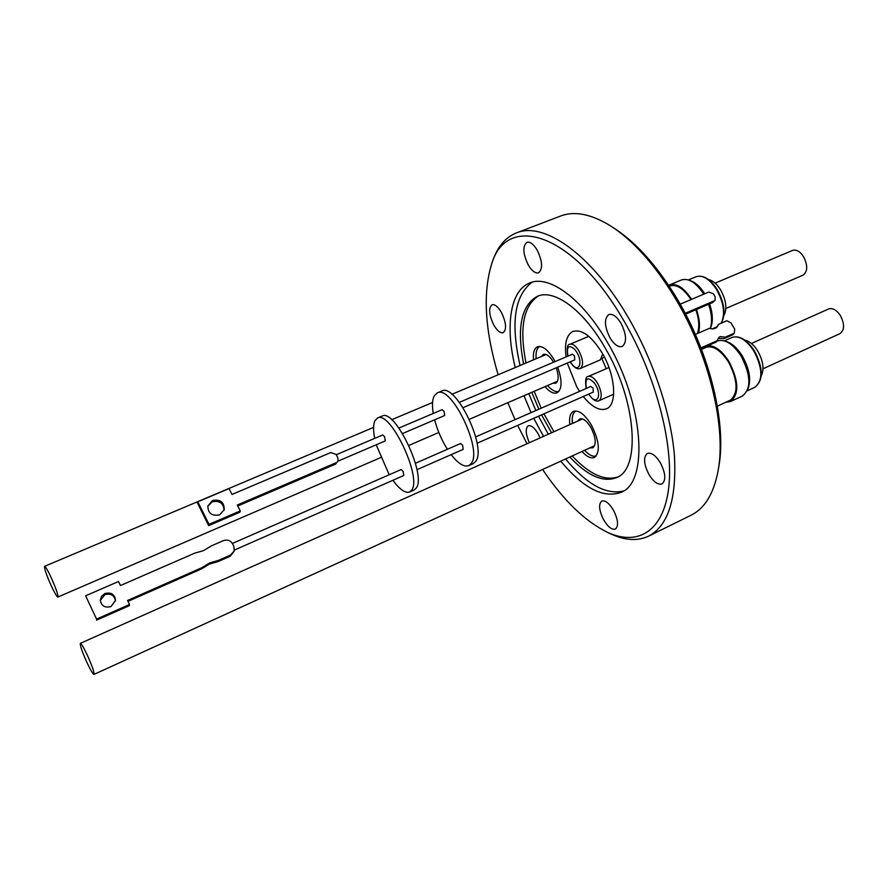 <?xml version="1.0" encoding="UTF-8"?>
<svg xmlns="http://www.w3.org/2000/svg" width="888" height="888" viewBox="0 0 888 888"><rect width="100%" height="100%" fill="white"/><g stroke="black" fill="none" stroke-linecap="round" stroke-linejoin="round"><path stroke-width="1.33" d="M567.932 356.121C566.366 346.453 568.675 344.233 574.869 349.461L576.9 352.392C583.072 362.615 578.943 373.06 572.272 364.568L570.329 361.771M586.369 388.4C584.848 377.744 587.601 376.046 594.627 383.316L595.559 384.804C602.386 396.17 596.503 405.927 589.554 395.149L588.855 394.05M603.707 519.913C599 510.445 598.368 504.162 601.809 501.043C605.25 500.088 609.124 503.119 613.43 510.134C618.159 519.658 618.814 525.962 615.395 529.07C611.888 530.014 607.991 526.961 603.707 519.913M648.917 474.425C643.711 464.047 643.201 457.054 647.374 453.435C651.37 452.281 655.71 455.422 660.406 462.87C665.634 473.315 666.167 480.33 662.015 483.927C657.941 485.081 653.579 481.918 648.917 474.425M609.989 337.829C604.373 326.429 603.973 318.681 608.802 314.574C612.631 313.508 616.683 316.361 620.967 323.154C626.606 334.632 627.028 342.402 622.233 346.464C618.337 347.552 614.263 344.666 609.989 337.829M528.338 265.124C522.921 253.857 522.433 246.254 526.873 242.313C530.036 241.492 533.433 244.022 537.062 249.917C542.513 261.261 543.023 268.886 538.594 272.794C535.386 273.615 531.968 271.062 528.338 265.124M493.883 325.186C488.977 314.996 488.356 308.203 491.996 304.806C494.794 304.096 497.891 306.571 501.309 312.243C506.227 322.499 506.87 329.315 503.241 332.678C500.41 333.389 497.291 330.891 493.883 325.186M529.37 442.701C525.585 433.977 525.219 428.338 528.271 425.796C531.179 425.03 534.487 427.727 538.184 433.888L540.115 437.895M613.264 227.65L614.196 228.272C636.074 242.446 656.798 265.556 676.356 297.591C709.878 352.725 727.094 424.808 718.614 467.588L718.436 468.686M491.83 263.536L492.374 261.838C497.213 247.108 505.205 237.473 516.361 232.934L560.583 216.039C574.636 210.678 591.43 214.052 610.966 226.151C633.333 240.648 654.545 264.324 674.603 297.18C708.979 353.724 726.65 427.683 717.981 471.395C713.552 493.95 704.606 508.547 691.119 515.207L648.651 536.13C637.739 541.225 625.23 540.526 611.144 534.065L609.534 533.311M516.361 232.934C543.478 221.123 591.297 253.979 627.883 316.872C653.357 360.195 671.006 413.297 674.414 455.533C676.767 498.923 668.176 525.785 648.651 536.13M542.59 469.475C563.414 500.399 585.07 521.367 607.536 532.356C637.895 546.386 663.602 531.401 668.708 487.723C673.859 444.211 655.622 374.725 623.365 319.946C571.85 230.769 505.272 212.532 491.164 265.645C482.795 294.483 485.126 330.858 498.135 374.769M543.534 436.363L533.766 418.304M531.068 412.631L523.987 395.693M515.24 367.543C505.083 326.629 509.99 290.587 529.625 282.995C548.673 274.459 582.006 298.19 607.07 341.747C643.878 403.085 649.139 482.495 620.967 492.363C603.363 498.612 583.294 488.222 560.772 461.172M532.256 282.14C514.518 295.204 510.456 322.999 520.068 365.512M528.782 393.628L535.841 410.534M538.539 416.195L548.307 434.232M523.609 364.013C516.627 327.927 521.212 305.35 537.362 296.281C554.045 288.744 583.094 309.535 604.761 347.286C636.496 400.244 641.125 468.997 616.494 477.655C603.085 482.739 587.523 475.868 569.83 457.031M551.57 432.778L541.558 414.874M565.556 458.985C586.757 484.415 606.027 495.093 623.387 491.02M538.838 409.224L531.823 392.318M538.628 295.815C523.421 305.627 519.203 328.027 525.985 363.014M534.176 391.297L541.192 408.191M543.911 413.83L553.923 431.723M555.122 361.583L554.101 359.707C548.018 349.761 542.468 345.454 537.451 346.797C534.188 348.44 532.889 352.78 533.533 359.818M581.984 451.481C586.813 456.776 590.975 458.763 594.461 457.442C600.432 452.092 599.444 441.336 591.475 425.163C584.903 414.474 578.932 409.879 573.548 411.366C570.263 413.098 569.008 417.515 569.807 424.631M601.853 358.463L606.215 368.675M583.261 396.514C591.941 407.07 599.655 411.166 606.415 408.813C617.493 404.895 615.562 375.346 602.197 353.047C591.63 336.152 581.895 328.949 572.971 331.424C566.6 334.776 564.302 343.268 566.089 356.909M567.288 363.07L576.756 386.846L579.553 391.386M717.36 406.16L731.346 399.689M723.864 338.672L725.23 337.174L734.309 333.178L732.933 334.665L723.864 338.672L718.237 338.384M701.209 348.673L716.427 341.947L718.803 337.562L720.168 336.574L725.23 337.174M588.777 336.319L569.974 344.267C572.738 343.512 575.735 345.754 578.976 350.982C583.227 359.696 583.671 365.534 580.286 368.509L600.355 359.851L602.763 354.035M558.929 391.364C555.666 392.363 551.87 390.42 547.541 385.525M596.348 455.921C593.029 457.043 589.099 455.178 584.559 450.305M669.241 286.28L669.796 286.025C676.601 284.005 683.671 288.522 691.008 299.578M704.184 348.196L705.616 347.386C713.02 345.143 720.712 350.094 728.682 362.237C738.061 380.852 738.483 393.617 729.925 400.544L728.371 401.076M463.07 407.648L574.758 359.873L574.458 355.799L572.36 354.234L459.385 402.331M477.067 443.256L593.317 392.085L593.006 388.067L590.831 386.447L475.713 436.874M541.436 356.488L543.312 354.434C546.409 353.579 549.85 356.177 553.613 362.215M577.766 421.067L579.653 418.936C583.05 418.004 586.813 420.89 590.942 427.605C595.926 437.729 596.547 444.477 592.773 447.852L589.921 447.852M710.256 328.527C712.42 321.967 711.854 313.886 708.569 304.295M696.414 309.501C699.611 318.725 700.288 326.595 698.456 333.1M708.058 345.643C715.251 345.676 722.266 351.049 729.115 361.771C738.872 381.107 739.304 394.361 730.424 401.554L742.357 396.037C751.359 388.8 751.004 375.557 741.269 356.31C733.044 343.834 725.052 338.739 717.293 341.003M730.424 401.554L725.729 402.297M433.255 413.453C431.957 405.527 432.278 399.656 434.232 395.826L437.24 392.918L441.636 391.075C455.666 382.451 487.312 447.852 475.602 461.538L473.104 463.725L468.742 465.667C464.024 467.277 458.153 463.614 451.148 454.656M437.24 392.918C451.171 384.338 482.828 449.839 471.228 463.481L468.742 465.667M50.927 577.056C55.955 588.3 58.275 594.96 57.887 597.047C56.932 596.869 54.801 593.284 51.482 586.28C46.498 575.124 44.189 568.486 44.567 566.344C45.488 566.489 47.608 570.052 50.927 577.056M87.224 654.956C92.163 665.967 94.428 672.449 93.995 674.403C92.951 674.181 90.643 670.296 87.068 662.748C82.162 651.825 79.92 645.365 80.331 643.367C81.341 643.545 83.639 647.408 87.224 654.956M710.289 328.538C713.231 322.333 712.997 314.108 709.579 303.863M747.785 389.399C751.426 380.353 749.65 369.275 742.435 356.166C737.295 347.974 731.745 343.034 725.774 341.336M402.564 433.533L444.655 415.529L444.089 411.399L442.157 409.668L398.934 428.06M416.949 469.708L463.192 449.361L462.626 445.276L460.617 443.489L415.429 463.281M374.681 438.383C373.16 430.414 373.215 424.553 374.869 420.801L377.511 418.015L382.073 416.095C394.683 408.014 426.617 474.736 416.339 487.934L414.108 490.021L409.59 492.03C405.305 493.439 399.733 489.532 392.896 480.297M377.511 418.015C390.021 409.979 421.978 476.789 411.799 489.954L409.59 492.03M337.884 461.194L385.292 440.914L384.604 436.763L382.739 434.954L336.263 454.745M234.454 550.027L403.796 475.491L403.108 471.395L401.176 469.519L232.401 543.456M723.864 315.629C727.305 308.835 726.218 300.244 720.59 289.843C716.882 283.96 712.886 280.553 708.613 279.62M761.238 375.901C764.39 369.308 763.236 361.016 757.764 351.038C753.779 344.744 749.472 341.103 744.843 340.137M223.987 510.389C223.587 503.196 219.658 500.344 212.177 501.809L207.748 506.482M219.658 514.84C211.977 516.305 208.036 513.353 207.836 505.982L212.498 500.488C220.302 499.078 224.22 502.109 224.242 509.59L219.658 514.84M127.983 601.354L201.498 568.908L209.302 564.146L218.137 561.56L218.481 560.384L230.547 555.056L230.17 556.254L234.177 551.171M230.547 555.056L234.266 550.893L233.844 546.287L232.645 543.889C230.458 540.426 227.372 539.349 223.376 540.648L211.322 545.909L203.541 550.616L194.65 553.18L120.446 585.536L118.526 581.507L85.625 595.815L96.559 619.103L129.504 604.528L127.561 600.477L201.798 567.732L209.624 562.959L218.481 560.384M100.311 600.455L104.806 594.671C110.845 593.151 114.408 595.26 115.484 600.998M111.033 606.548C104.906 608.091 101.332 605.949 100.311 600.122L101.587 596.214L104.873 593.539C111.122 592.03 114.696 594.261 115.562 600.221L111.033 606.548M725.862 308.491L803.007 275.169C807.78 271.573 807.936 265.357 803.462 256.543C799.899 251.315 796.259 249.284 792.562 250.416L715.118 283.128M763.025 368.775L839.97 333.633C844.632 330.092 844.743 324.042 840.326 315.451C836.474 309.868 832.567 307.703 828.615 308.969L751.415 343.467M336.141 462.737L237.307 505.028L240.271 510.922L209.013 524.364L197.813 501.798L229.049 488.6L232.001 494.461L330.802 452.525L336.097 454.434L337.873 457.831L338.028 460.883L335.542 464.102L237.784 505.971M96.559 619.103L85.625 595.815M96.515 620.179L129.371 605.638L129.504 604.528M201.498 568.908L201.798 567.732M218.137 561.56L230.17 556.254M338.028 460.883L335.542 464.102M240.271 510.922L239.882 512.21L208.691 525.629L197.525 503.108L197.813 501.798M209.013 524.364L208.691 525.629M389.21 474.758L376.212 444.799M704.728 293.762C700.055 286.458 695.06 282.018 689.732 280.43M447.397 449.273C441.658 440.104 437.396 430.291 434.621 419.824M703.74 294.183C696.081 282.573 688.644 277.833 681.429 279.964L669.385 284.981C676.534 282.884 683.927 287.668 691.574 299.345M701.52 349.373L702.708 348.007M668.62 285.348L669.385 284.981M556.254 367.787C558.974 376.013 558.763 381.174 555.622 383.305L552.836 383.239M695.87 309.734C699.134 319.325 699.622 327.272 697.346 333.577M572.383 423.476C571.717 416.872 572.904 412.698 575.935 410.955M536.119 358.73C535.586 352.203 536.807 348.118 539.793 346.453M685.159 313.298L714.141 300.888L715.084 300.2L715.162 296.736L713.375 293.795L708.802 292.03L680.186 304.173M608.968 367.532L588.311 376.457C591.175 375.668 594.294 377.977 597.657 383.394C601.886 392.008 602.33 397.769 598.967 400.71L613.664 394.194M716.416 327.661L718.448 324.375L717.182 326.951C715.195 328.96 712.653 329.393 709.545 328.26L695.348 334.454M715.084 300.2L712.775 302.497L685.603 314.13M707.192 346.875L701.487 349.395M671.35 285.559L669.319 286.402M734.309 333.178L734.698 329.104L730.913 322.821L726.806 320.735L718.448 324.375M700.91 347.907L717.782 340.459M544.966 386.635C549.594 391.974 553.624 394.039 557.054 392.818C562.16 389.266 562.37 380.73 557.675 367.188M572.194 455.955C589.244 474.092 604.417 481.13 617.704 477.034M507.836 402.675L515.029 419.658M517.671 425.374L527.028 443.745M721.156 323.199C725.441 314.308 723.942 303.13 716.66 289.654C709.667 279.054 702.819 274.736 696.125 276.723C703.24 274.647 710.267 278.932 717.204 289.566C724.497 302.963 725.885 314.152 721.378 323.11M754.778 387.323C763.103 380.686 762.848 368.653 754.012 351.215C746.464 339.849 739.105 335.276 731.934 337.473C739.526 335.165 747.063 339.704 754.545 351.104C763.414 368.376 763.491 380.453 754.778 387.323L747.219 390.82M714.141 300.888L712.775 302.497M569.974 344.267C567.399 343.989 566.655 347.974 567.743 356.199M570.14 361.849L570.185 361.927C573.881 367.466 577.244 369.663 580.286 368.509M588.311 376.457C585.725 376.212 585.014 380.231 586.18 388.489M607.536 532.356L611.144 534.065M601.931 358.319L604.473 357.22M557.486 381.23L469.386 419.291M438.827 432.489L408.869 445.432M380.608 457.631L57.887 597.047M594.638 445.698L93.995 674.403M712.198 328.882L716.816 326.873M724.331 340.837L731.934 337.473M688.422 279.942L696.125 276.723M582.506 418.947L80.331 643.367M546.109 354.512L451.881 394.316M432.556 402.475L391.664 419.747M373.593 427.383L44.567 566.344M588.666 394.139C592.718 399.855 596.159 402.042 598.967 400.71M491.164 265.645L492.374 261.838"/></g></svg>
